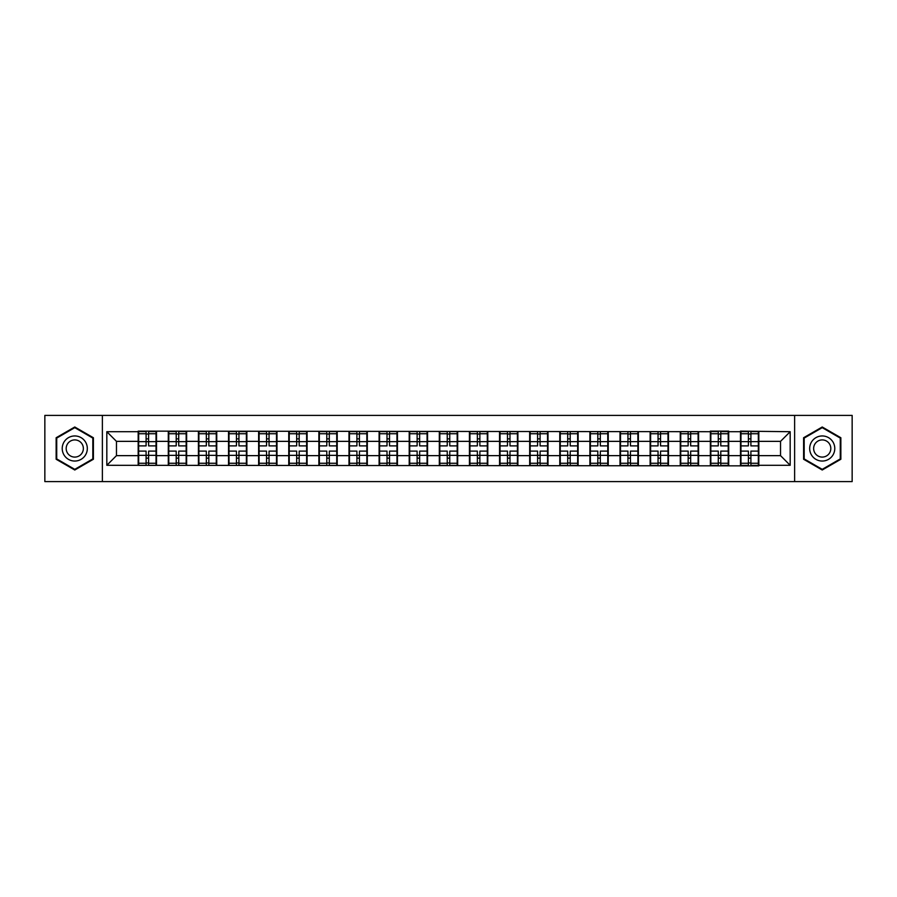 <?xml version="1.0" encoding="UTF-8"?>
<svg xmlns="http://www.w3.org/2000/svg" width="897" height="897" viewBox="0 0 897 897"><rect width="100%" height="100%" fill="white"/><g stroke="black" fill="none" stroke-linecap="round" stroke-linejoin="round"><path stroke-width="1.35" d="M794.619 481.611L852.15 481.611L852.15 415.389L794.619 415.389L794.619 481.611L102.381 481.611L102.381 415.389L44.85 415.389L44.85 481.611L102.381 481.611M794.619 415.389L102.381 415.389M780.536 455.642L780.536 441.358L758.817 441.358L758.817 455.642L780.536 455.642L790.179 465.296L790.179 431.704L740.474 431.132L740.474 441.358L728.7 441.358L728.7 455.642L740.474 455.642L740.474 441.358M790.179 465.296L758.817 465.296L758.817 465.868L106.821 465.296L106.821 431.704L138.183 431.704L138.183 441.358L116.464 441.358L116.464 455.642L138.183 455.642L138.183 441.358M740.474 431.704L728.7 431.704L728.7 431.132L710.357 431.132L710.357 431.704L138.183 431.132L138.183 431.704M740.474 455.642L740.474 465.296M728.7 455.642L728.7 465.296M728.7 431.704L728.7 441.358M698.584 455.642L710.357 455.642L710.357 441.358L698.584 441.358L698.584 465.296M710.357 455.642L710.357 465.296M710.357 431.704L710.357 441.358M698.584 431.704L698.584 441.358M668.467 455.642L680.251 455.642L680.251 441.358L668.467 441.358L668.467 465.296M680.251 455.642L680.251 465.296M680.251 431.704L680.251 441.358M668.467 431.704L668.467 441.358M638.361 455.642L650.134 455.642L650.134 441.358L638.361 441.358L638.361 465.296M650.134 455.642L650.134 465.296M650.134 431.704L650.134 441.358M638.361 431.704L638.361 441.358M608.244 455.642L620.018 455.642L620.018 441.358L608.244 441.358L608.244 465.296M620.018 455.642L620.018 465.296M620.018 431.704L620.018 441.358M608.244 431.704L608.244 441.358M578.128 455.642L589.901 455.642L589.901 441.358L578.128 441.358L578.128 465.296M589.901 455.642L589.901 465.296M589.901 431.704L589.901 441.358M578.128 431.704L578.128 441.358M548.011 455.642L559.784 455.642L559.784 441.358L548.011 441.358L548.011 465.296M559.784 455.642L559.784 465.296M559.784 431.704L559.784 441.358M548.011 431.704L548.011 441.358M517.894 455.642L529.678 455.642L529.678 441.358L517.894 441.358L517.894 465.296M529.678 455.642L529.678 465.296M529.678 431.704L529.678 441.358M517.894 431.704L517.894 441.358M487.789 455.642L499.562 455.642L499.562 441.358L487.789 441.358L487.789 465.296M499.562 455.642L499.562 465.296M499.562 431.704L499.562 441.358M487.789 431.704L487.789 441.358M457.672 455.642L469.445 455.642L469.445 441.358L457.672 441.358L457.672 465.296M469.445 455.642L469.445 465.296M469.445 431.704L469.445 441.358M457.672 431.704L457.672 441.358M427.555 455.642L439.328 455.642L439.328 441.358L427.555 441.358L427.555 465.296M439.328 455.642L439.328 465.296M439.328 431.704L439.328 441.358M427.555 431.704L427.555 441.358M397.438 455.642L409.211 455.642L409.211 441.358L397.438 441.358L397.438 465.296M409.211 455.642L409.211 465.296M409.211 431.704L409.211 441.358M397.438 431.704L397.438 441.358M367.322 455.642L379.106 455.642L379.106 441.358L367.322 441.358L367.322 465.296M379.106 455.642L379.106 465.296M379.106 431.704L379.106 441.358M367.322 431.704L367.322 441.358M337.216 455.642L348.989 455.642L348.989 441.358L337.216 441.358L337.216 465.296M348.989 455.642L348.989 465.296M348.989 431.704L348.989 441.358M337.216 431.704L337.216 441.358M307.099 455.642L318.872 455.642L318.872 441.358L307.099 441.358L307.099 465.296M318.872 455.642L318.872 465.296M318.872 431.704L318.872 441.358M307.099 431.704L307.099 441.358M276.982 455.642L288.756 455.642L288.756 441.358L276.982 441.358L276.982 465.296M288.756 455.642L288.756 465.296M288.756 431.704L288.756 441.358M276.982 431.704L276.982 441.358M246.866 455.642L258.639 455.642L258.639 441.358L246.866 441.358L246.866 465.296M258.639 455.642L258.639 465.296M258.639 431.704L258.639 441.358M246.866 431.704L246.866 441.358M216.749 455.642L228.533 455.642L228.533 441.358L216.749 441.358L216.749 465.296M228.533 455.642L228.533 465.296M228.533 431.704L228.533 441.358M216.749 431.704L216.749 441.358M186.643 455.642L198.416 455.642L198.416 441.358L186.643 441.358L186.643 465.296M198.416 455.642L198.416 465.296M198.416 431.704L198.416 441.358M186.643 431.704L186.643 441.358M156.526 455.642L168.3 455.642L168.3 441.358L156.526 441.358L156.526 465.296M168.3 455.642L168.3 465.296M168.3 431.704L168.3 441.358M156.526 431.704L156.526 441.358M138.183 455.642L138.183 465.296M116.464 455.642L106.821 465.296M106.821 431.704L116.464 441.358M758.817 455.642L758.817 465.296M758.817 431.704L758.817 441.358M790.179 431.704L780.536 441.358M74.776 426.994L56.141 437.747L56.141 459.253L74.776 470.006L93.4 459.253L93.4 437.747L74.776 426.994M803.6 459.253L822.224 470.006L840.859 459.253L840.859 437.747L822.224 426.994L803.6 437.747L803.6 459.253M138.665 441.66L146.099 441.66L146.099 431.614L138.665 431.614L138.665 451.101L146.099 451.101L146.099 455.34L148.61 455.328L148.61 451.101L156.044 451.101L156.044 431.614L148.61 431.614L148.61 433.733L156.044 433.733M146.099 438.857L148.61 438.857M148.61 434.025L146.099 434.025M138.665 445.899L146.099 445.899L146.099 441.66L148.61 441.672L148.61 445.899L156.044 445.899M138.665 433.733L146.099 433.733M146.099 462.975L148.61 462.975M146.099 458.143L148.61 458.143M138.665 465.386L146.099 465.386L146.099 463.267L138.665 463.267L138.665 465.386M138.665 451.101L138.665 455.34L146.099 455.34L146.099 463.267M138.665 455.34L138.665 463.267M156.044 451.101L156.044 465.386L148.61 465.386L148.61 463.267L156.044 463.267M156.044 455.34L148.61 455.34L148.61 463.267M156.044 441.66L148.61 441.66L148.61 433.733M168.782 441.66L176.216 441.66L176.216 431.614L168.782 431.614L168.782 451.101L176.216 451.101L176.216 455.34L178.727 455.328L178.727 451.101L186.161 451.101L186.161 431.614L178.727 431.614L178.727 433.733L186.161 433.733M176.216 438.857L178.727 438.857M178.727 434.025L176.216 434.025M168.782 445.899L176.216 445.899L176.216 441.66L178.727 441.672L178.727 445.899L186.161 445.899M168.782 433.733L176.216 433.733M176.216 462.975L178.727 462.975M176.216 458.143L178.727 458.143M168.782 465.386L176.216 465.386L176.216 463.267L168.782 463.267L168.782 465.386M168.782 451.101L168.782 455.34L176.216 455.34L176.216 463.267M168.782 455.34L168.782 463.267M186.161 451.101L186.161 465.386L178.727 465.386L178.727 463.267L186.161 463.267M186.161 455.34L178.727 455.34L178.727 463.267M186.161 441.66L178.727 441.66L178.727 433.733M198.899 441.66L206.332 441.66L206.332 431.614L198.899 431.614L198.899 451.101L206.332 451.101L206.332 455.34L208.844 455.328L208.844 451.101L216.267 451.101L216.267 431.614L208.844 431.614L208.844 433.733L216.267 433.733M206.332 438.857L208.844 438.857M208.844 434.025L206.332 434.025M198.899 445.899L206.332 445.899L206.332 441.66L208.844 441.672L208.844 445.899L216.267 445.899M198.899 433.733L206.332 433.733M206.332 462.975L208.844 462.975M206.332 458.143L208.844 458.143M198.899 465.386L206.332 465.386L206.332 463.267L198.899 463.267L198.899 465.386M198.899 451.101L198.899 455.34L206.332 455.34L206.332 463.267M198.899 455.34L198.899 463.267M216.267 451.101L216.267 465.386L208.844 465.386L208.844 463.267L216.267 463.267M216.267 455.34L208.844 455.34L208.844 463.267M216.267 441.66L208.844 441.66L208.844 433.733M229.015 441.66L236.449 441.66L236.449 431.614L229.015 431.614L229.015 451.101L236.449 451.101L236.449 455.34L238.95 455.328L238.95 451.101L246.383 451.101L246.383 431.614L238.95 431.614L238.95 433.733L246.383 433.733M236.449 438.857L238.95 438.857M238.95 434.025L236.449 434.025M229.015 445.899L236.449 445.899L236.449 441.66L238.95 441.672L238.95 445.899L246.383 445.899M229.015 433.733L236.449 433.733M236.449 462.975L238.95 462.975M236.449 458.143L238.95 458.143M229.015 465.386L236.449 465.386L236.449 463.267L229.015 463.267L229.015 465.386M229.015 451.101L229.015 455.34L236.449 455.34L236.449 463.267M229.015 455.34L229.015 463.267M246.383 451.101L246.383 465.386L238.95 465.386L238.95 463.267L246.383 463.267M246.383 455.34L238.95 455.34L238.95 463.267M246.383 441.66L238.95 441.66L238.95 433.733M259.121 441.66L266.555 441.66L266.555 431.614L259.121 431.614L259.121 451.101L266.555 451.101L266.555 455.34L269.066 455.328L269.066 451.101L276.5 451.101L276.5 431.614L269.066 431.614L269.066 433.733L276.5 433.733M266.555 438.857L269.066 438.857M269.066 434.025L266.555 434.025M259.121 445.899L266.555 445.899L266.555 441.66L269.066 441.672L269.066 445.899L276.5 445.899M259.121 433.733L266.555 433.733M266.555 462.975L269.066 462.975M266.555 458.143L269.066 458.143M259.121 465.386L266.555 465.386L266.555 463.267L259.121 463.267L259.121 465.386M259.121 451.101L259.121 455.34L266.555 455.34L266.555 463.267M259.121 455.34L259.121 463.267M276.5 451.101L276.5 465.386L269.066 465.386L269.066 463.267L276.5 463.267M276.5 455.34L269.066 455.34L269.066 463.267M276.5 441.66L269.066 441.66L269.066 433.733M289.238 441.66L296.672 441.66L296.672 431.614L289.238 431.614L289.238 451.101L296.672 451.101L296.672 455.34L299.183 455.328L299.183 451.101L306.617 451.101L306.617 431.614L299.183 431.614L299.183 433.733L306.617 433.733M296.672 438.857L299.183 438.857M299.183 434.025L296.672 434.025M289.238 445.899L296.672 445.899L296.672 441.66L299.183 441.672L299.183 445.899L306.617 445.899M289.238 433.733L296.672 433.733M296.672 462.975L299.183 462.975M296.672 458.143L299.183 458.143M289.238 465.386L296.672 465.386L296.672 463.267L289.238 463.267L289.238 465.386M289.238 451.101L289.238 455.34L296.672 455.34L296.672 463.267M289.238 455.34L289.238 463.267M306.617 451.101L306.617 465.386L299.183 465.386L299.183 463.267L306.617 463.267M306.617 455.34L299.183 455.34L299.183 463.267M306.617 441.66L299.183 441.66L299.183 433.733M85.641 442.221A12.547 12.547 0 0 0 68.497 437.635A12.547 12.547 0 0 0 63.9 454.779A12.547 12.547 0 0 0 81.044 459.365A12.547 12.547 0 0 0 85.641 442.221M82.21 444.206A8.589 8.589 0 0 0 70.482 441.066A8.589 8.589 0 0 0 67.331 452.794A8.589 8.589 0 0 0 79.071 455.934A8.589 8.589 0 0 0 82.21 444.206M74.776 469.344L56.724 458.916L56.724 438.084L74.776 427.656L92.817 438.084L92.817 458.916L74.776 469.344M833.1 442.221A12.547 12.547 0 0 0 815.956 437.635A12.547 12.547 0 0 0 811.359 454.779A12.547 12.547 0 0 0 828.503 459.365A12.547 12.547 0 0 0 833.1 442.221M829.669 444.206A8.589 8.589 0 0 0 817.929 441.066A8.589 8.589 0 0 0 814.79 452.794A8.589 8.589 0 0 0 826.518 455.934A8.589 8.589 0 0 0 829.669 444.206M822.224 469.344L804.183 458.916L804.183 438.084L822.224 427.656L840.276 438.084L840.276 458.916L822.224 469.344M319.354 441.66L326.788 441.66L326.788 431.614L319.354 431.614L319.354 451.101L326.788 451.101L326.788 455.34L329.3 455.328L329.3 451.101L336.734 451.101L336.734 431.614L329.3 431.614L329.3 433.733L336.734 433.733M326.788 438.857L329.3 438.857M329.3 434.025L326.788 434.025M319.354 445.899L326.788 445.899L326.788 441.66L329.3 441.672L329.3 445.899L336.734 445.899M319.354 433.733L326.788 433.733M326.788 462.975L329.3 462.975M326.788 458.143L329.3 458.143M319.354 465.386L326.788 465.386L326.788 463.267L319.354 463.267L319.354 465.386M319.354 451.101L319.354 455.34L326.788 455.34L326.788 463.267M319.354 455.34L319.354 463.267M336.734 451.101L336.734 465.386L329.3 465.386L329.3 463.267L336.734 463.267M336.734 455.34L329.3 455.34L329.3 463.267M336.734 441.66L329.3 441.66L329.3 433.733M349.471 441.66L356.905 441.66L356.905 431.614L349.471 431.614L349.471 451.101L356.905 451.101L356.905 455.34L359.417 455.328L359.417 451.101L366.839 451.101L366.839 431.614L359.417 431.614L359.417 433.733L366.839 433.733M356.905 438.857L359.417 438.857M359.417 434.025L356.905 434.025M349.471 445.899L356.905 445.899L356.905 441.66L359.417 441.672L359.417 445.899L366.839 445.899M349.471 433.733L356.905 433.733M356.905 462.975L359.417 462.975M356.905 458.143L359.417 458.143M349.471 465.386L356.905 465.386L356.905 463.267L349.471 463.267L349.471 465.386M349.471 451.101L349.471 455.34L356.905 455.34L356.905 463.267M349.471 455.34L349.471 463.267M366.839 451.101L366.839 465.386L359.417 465.386L359.417 463.267L366.839 463.267M366.839 455.34L359.417 455.34L359.417 463.267M366.839 441.66L359.417 441.66L359.417 433.733M379.588 441.66L387.011 441.66L387.011 431.614L379.588 431.614L379.588 451.101L387.011 451.101L387.011 455.34L389.522 455.328L389.522 451.101L396.956 451.101L396.956 431.614L389.522 431.614L389.522 433.733L396.956 433.733M387.011 438.857L389.522 438.857M389.522 434.025L387.011 434.025M379.588 445.899L387.011 445.899L387.011 441.66L389.522 441.672L389.522 445.899L396.956 445.899M379.588 433.733L387.011 433.733M387.011 462.975L389.522 462.975M387.011 458.143L389.522 458.143M379.588 465.386L387.011 465.386L387.011 463.267L379.588 463.267L379.588 465.386M379.588 451.101L379.588 455.34L387.011 455.34L387.011 463.267M379.588 455.34L379.588 463.267M396.956 451.101L396.956 465.386L389.522 465.386L389.522 463.267L396.956 463.267M396.956 455.34L389.522 455.34L389.522 463.267M396.956 441.66L389.522 441.66L389.522 433.733M409.694 441.66L417.127 441.66L417.127 431.614L409.694 431.614L409.694 451.101L417.127 451.101L417.127 455.34L419.639 455.328L419.639 451.101L427.073 451.101L427.073 431.614L419.639 431.614L419.639 433.733L427.073 433.733M417.127 438.857L419.639 438.857M419.639 434.025L417.127 434.025M409.694 445.899L417.127 445.899L417.127 441.66L419.639 441.672L419.639 445.899L427.073 445.899M409.694 433.733L417.127 433.733M417.127 462.975L419.639 462.975M417.127 458.143L419.639 458.143M409.694 465.386L417.127 465.386L417.127 463.267L409.694 463.267L409.694 465.386M409.694 451.101L409.694 455.34L417.127 455.34L417.127 463.267M409.694 455.34L409.694 463.267M427.073 451.101L427.073 465.386L419.639 465.386L419.639 463.267L427.073 463.267M427.073 455.34L419.639 455.34L419.639 463.267M427.073 441.66L419.639 441.66L419.639 433.733M439.81 441.66L447.244 441.66L447.244 431.614L439.81 431.614L439.81 451.101L447.244 451.101L447.244 455.34L449.756 455.328L449.756 451.101L457.19 451.101L457.19 431.614L449.756 431.614L449.756 433.733L457.19 433.733M447.244 438.857L449.756 438.857M449.756 434.025L447.244 434.025M439.81 445.899L447.244 445.899L447.244 441.66L449.756 441.672L449.756 445.899L457.19 445.899M439.81 433.733L447.244 433.733M447.244 462.975L449.756 462.975M447.244 458.143L449.756 458.143M439.81 465.386L447.244 465.386L447.244 463.267L439.81 463.267L439.81 465.386M439.81 451.101L439.81 455.34L447.244 455.34L447.244 463.267M439.81 455.34L439.81 463.267M457.19 451.101L457.19 465.386L449.756 465.386L449.756 463.267L457.19 463.267M457.19 455.34L449.756 455.34L449.756 463.267M457.19 441.66L449.756 441.66L449.756 433.733M469.927 441.66L477.361 441.66L477.361 431.614L469.927 431.614L469.927 451.101L477.361 451.101L477.361 455.34L479.873 455.328L479.873 451.101L487.306 451.101L487.306 431.614L479.873 431.614L479.873 433.733L487.306 433.733M477.361 438.857L479.873 438.857M479.873 434.025L477.361 434.025M469.927 445.899L477.361 445.899L477.361 441.66L479.873 441.672L479.873 445.899L487.306 445.899M469.927 433.733L477.361 433.733M477.361 462.975L479.873 462.975M477.361 458.143L479.873 458.143M469.927 465.386L477.361 465.386L477.361 463.267L469.927 463.267L469.927 465.386M469.927 451.101L469.927 455.34L477.361 455.34L477.361 463.267M469.927 455.34L469.927 463.267M487.306 451.101L487.306 465.386L479.873 465.386L479.873 463.267L487.306 463.267M487.306 455.34L479.873 455.34L479.873 463.267M487.306 441.66L479.873 441.66L479.873 433.733M500.044 441.66L507.478 441.66L507.478 431.614L500.044 431.614L500.044 451.101L507.478 451.101L507.478 455.34L509.989 455.328L509.989 451.101L517.412 451.101L517.412 431.614L509.989 431.614L509.989 433.733L517.412 433.733M507.478 438.857L509.989 438.857M509.989 434.025L507.478 434.025M500.044 445.899L507.478 445.899L507.478 441.66L509.989 441.672L509.989 445.899L517.412 445.899M500.044 433.733L507.478 433.733M507.478 462.975L509.989 462.975M507.478 458.143L509.989 458.143M500.044 465.386L507.478 465.386L507.478 463.267L500.044 463.267L500.044 465.386M500.044 451.101L500.044 455.34L507.478 455.34L507.478 463.267M500.044 455.34L500.044 463.267M517.412 451.101L517.412 465.386L509.989 465.386L509.989 463.267L517.412 463.267M517.412 455.34L509.989 455.34L509.989 463.267M517.412 441.66L509.989 441.66L509.989 433.733M530.161 441.66L537.583 441.66L537.583 431.614L530.161 431.614L530.161 451.101L537.583 451.101L537.583 455.34L540.095 455.328L540.095 451.101L547.529 451.101L547.529 431.614L540.095 431.614L540.095 433.733L547.529 433.733M537.583 438.857L540.095 438.857M540.095 434.025L537.583 434.025M530.161 445.899L537.583 445.899L537.583 441.66L540.095 441.672L540.095 445.899L547.529 445.899M530.161 433.733L537.583 433.733M537.583 462.975L540.095 462.975M537.583 458.143L540.095 458.143M530.161 465.386L537.583 465.386L537.583 463.267L530.161 463.267L530.161 465.386M530.161 451.101L530.161 455.34L537.583 455.34L537.583 463.267M530.161 455.34L530.161 463.267M547.529 451.101L547.529 465.386L540.095 465.386L540.095 463.267L547.529 463.267M547.529 455.34L540.095 455.34L540.095 463.267M547.529 441.66L540.095 441.66L540.095 433.733M560.266 441.66L567.7 441.66L567.7 431.614L560.266 431.614L560.266 451.101L567.7 451.101L567.7 455.34L570.212 455.328L570.212 451.101L577.646 451.101L577.646 431.614L570.212 431.614L570.212 433.733L577.646 433.733M567.7 438.857L570.212 438.857M570.212 434.025L567.7 434.025M560.266 445.899L567.7 445.899L567.7 441.66L570.212 441.672L570.212 445.899L577.646 445.899M560.266 433.733L567.7 433.733M567.7 462.975L570.212 462.975M567.7 458.143L570.212 458.143M560.266 465.386L567.7 465.386L567.7 463.267L560.266 463.267L560.266 465.386M560.266 451.101L560.266 455.34L567.7 455.34L567.7 463.267M560.266 455.34L560.266 463.267M577.646 451.101L577.646 465.386L570.212 465.386L570.212 463.267L577.646 463.267M577.646 455.34L570.212 455.34L570.212 463.267M577.646 441.66L570.212 441.66L570.212 433.733M590.383 441.66L597.817 441.66L597.817 431.614L590.383 431.614L590.383 451.101L597.817 451.101L597.817 455.34L600.328 455.328L600.328 451.101L607.762 451.101L607.762 431.614L600.328 431.614L600.328 433.733L607.762 433.733M597.817 438.857L600.328 438.857M600.328 434.025L597.817 434.025M590.383 445.899L597.817 445.899L597.817 441.66L600.328 441.672L600.328 445.899L607.762 445.899M590.383 433.733L597.817 433.733M597.817 462.975L600.328 462.975M597.817 458.143L600.328 458.143M590.383 465.386L597.817 465.386L597.817 463.267L590.383 463.267L590.383 465.386M590.383 451.101L590.383 455.34L597.817 455.34L597.817 463.267M590.383 455.34L590.383 463.267M607.762 451.101L607.762 465.386L600.328 465.386L600.328 463.267L607.762 463.267M607.762 455.34L600.328 455.34L600.328 463.267M607.762 441.66L600.328 441.66L600.328 433.733M620.5 441.66L627.934 441.66L627.934 431.614L620.5 431.614L620.5 451.101L627.934 451.101L627.934 455.34L630.445 455.328L630.445 451.101L637.879 451.101L637.879 431.614L630.445 431.614L630.445 433.733L637.879 433.733M627.934 438.857L630.445 438.857M630.445 434.025L627.934 434.025M620.5 445.899L627.934 445.899L627.934 441.66L630.445 441.672L630.445 445.899L637.879 445.899M620.5 433.733L627.934 433.733M627.934 462.975L630.445 462.975M627.934 458.143L630.445 458.143M620.5 465.386L627.934 465.386L627.934 463.267L620.5 463.267L620.5 465.386M620.5 451.101L620.5 455.34L627.934 455.34L627.934 463.267M620.5 455.34L620.5 463.267M637.879 451.101L637.879 465.386L630.445 465.386L630.445 463.267L637.879 463.267M637.879 455.34L630.445 455.34L630.445 463.267M637.879 441.66L630.445 441.66L630.445 433.733M650.617 441.66L658.05 441.66L658.05 431.614L650.617 431.614L650.617 451.101L658.05 451.101L658.05 455.34L660.551 455.328L660.551 451.101L667.985 451.101L667.985 431.614L660.551 431.614L660.551 433.733L667.985 433.733M658.05 438.857L660.551 438.857M660.551 434.025L658.05 434.025M650.617 445.899L658.05 445.899L658.05 441.66L660.551 441.672L660.551 445.899L667.985 445.899M650.617 433.733L658.05 433.733M658.05 462.975L660.551 462.975M658.05 458.143L660.551 458.143M650.617 465.386L658.05 465.386L658.05 463.267L650.617 463.267L650.617 465.386M650.617 451.101L650.617 455.34L658.05 455.34L658.05 463.267M650.617 455.34L650.617 463.267M667.985 451.101L667.985 465.386L660.551 465.386L660.551 463.267L667.985 463.267M667.985 455.34L660.551 455.34L660.551 463.267M667.985 441.66L660.551 441.66L660.551 433.733M680.733 441.66L688.156 441.66L688.156 431.614L680.733 431.614L680.733 451.101L688.156 451.101L688.156 455.34L690.668 455.328L690.668 451.101L698.101 451.101L698.101 431.614L690.668 431.614L690.668 433.733L698.101 433.733M688.156 438.857L690.668 438.857M690.668 434.025L688.156 434.025M680.733 445.899L688.156 445.899L688.156 441.66L690.668 441.672L690.668 445.899L698.101 445.899M680.733 433.733L688.156 433.733M688.156 462.975L690.668 462.975M688.156 458.143L690.668 458.143M680.733 465.386L688.156 465.386L688.156 463.267L680.733 463.267L680.733 465.386M680.733 451.101L680.733 455.34L688.156 455.34L688.156 463.267M680.733 455.34L680.733 463.267M698.101 451.101L698.101 465.386L690.668 465.386L690.668 463.267L698.101 463.267M698.101 455.34L690.668 455.34L690.668 463.267M698.101 441.66L690.668 441.66L690.668 433.733M710.839 441.66L718.273 441.66L718.273 431.614L710.839 431.614L710.839 451.101L718.273 451.101L718.273 455.34L720.784 455.328L720.784 451.101L728.218 451.101L728.218 431.614L720.784 431.614L720.784 433.733L728.218 433.733M718.273 438.857L720.784 438.857M720.784 434.025L718.273 434.025M710.839 445.899L718.273 445.899L718.273 441.66L720.784 441.672L720.784 445.899L728.218 445.899M710.839 433.733L718.273 433.733M718.273 462.975L720.784 462.975M718.273 458.143L720.784 458.143M710.839 465.386L718.273 465.386L718.273 463.267L710.839 463.267L710.839 465.386M710.839 451.101L710.839 455.34L718.273 455.34L718.273 463.267M710.839 455.34L710.839 463.267M728.218 451.101L728.218 465.386L720.784 465.386L720.784 463.267L728.218 463.267M728.218 455.34L720.784 455.34L720.784 463.267M728.218 441.66L720.784 441.66L720.784 433.733M740.956 441.66L748.39 441.66L748.39 431.614L740.956 431.614L740.956 451.101L748.39 451.101L748.39 455.34L750.901 455.328L750.901 451.101L758.335 451.101L758.335 431.614L750.901 431.614L750.901 433.733L758.335 433.733M748.39 438.857L750.901 438.857M750.901 434.025L748.39 434.025M740.956 445.899L748.39 445.899L748.39 441.66L750.901 441.672L750.901 445.899L758.335 445.899M740.956 433.733L748.39 433.733M748.39 462.975L750.901 462.975M748.39 458.143L750.901 458.143M740.956 465.386L748.39 465.386L748.39 463.267L740.956 463.267L740.956 465.386M740.956 451.101L740.956 455.34L748.39 455.34L748.39 463.267M740.956 455.34L740.956 463.267M758.335 451.101L758.335 465.386L750.901 465.386L750.901 463.267L758.335 463.267M758.335 455.34L750.901 455.34L750.901 463.267M758.335 441.66L750.901 441.66L750.901 433.733"/></g></svg>
